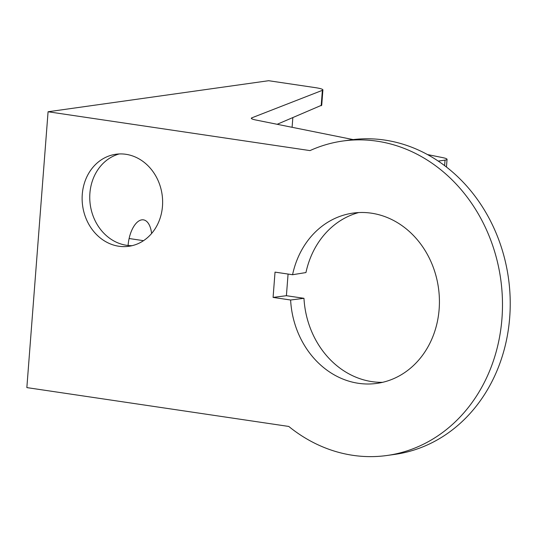<?xml version="1.0" encoding="UTF-8"?>
<svg xmlns="http://www.w3.org/2000/svg" width="537" height="537" viewBox="0 0 537 537"><rect width="100%" height="100%" fill="white"/><g stroke="black" fill="none" stroke-linecap="round" stroke-linejoin="round"><path stroke-width="0.81" d="M438.232 161.1L445.039 160.113A15.492 1.933 4.4 0 0 447.046 159.328A15.492 1.933 4.4 0 0 442.535 157.596L427.472 154.562M321.723 105.178L277.159 124.289M353.151 139.593L255.834 119.999A15.492 1.933 -175.6 0 1 251.323 118.268A15.492 1.933 -175.6 0 1 251.853 117.825L322.368 90.337A15.492 1.933 4.4 0 0 322.898 89.894A15.492 1.933 4.4 0 0 315.192 87.618L268.641 80.711L48.075 111.756L309.997 150.602A158.777 137.089 -98 0 1 342.821 141.023L350.56 139.929A158.777 137.089 82 0 1 508.438 278.052A158.777 137.089 82 0 1 394.823 454.389L387.083 455.477A158.777 137.089 -98 0 0 500.699 279.139A158.777 137.089 -98 0 0 342.821 141.023M358.676 212.571A86.209 74.435 -98 0 0 305.949 272.561L292.564 274.722L275.031 272.125L273.085 297.411L290.618 300.008A85.974 74.227 82 0 0 375.833 383.525A85.974 74.227 82 0 0 439.138 309.252A85.974 74.227 82 0 0 371.497 213.196A85.974 74.227 82 0 0 351.869 213.276A85.974 74.227 82 0 0 292.564 274.722M288.074 274.058L286.402 295.706L303.969 298.31A86.209 74.435 -98 0 0 382.572 382.331M387.083 455.477A158.777 137.089 -98 0 1 288.772 426.445L26.85 387.6L48.075 111.756M292.833 117.697L292.094 127.303M128.095 245.483A24.031 11.566 -81.6 0 1 128.101 245.342A24.031 11.566 -81.6 0 1 143.433 219.855A24.031 11.566 -81.6 0 1 151.615 233.481M119.201 153.951A46.605 40.241 -98 0 0 89.921 201.617A46.605 40.241 -98 0 0 126.571 245.295A46.605 40.241 -98 0 0 132.109 245.678M118.845 246.248A46.471 40.121 82 0 1 82.161 200.442A46.471 40.121 82 0 1 115.314 154.347A46.471 40.121 82 0 1 125.92 154.3A46.471 40.121 82 0 1 162.617 200.798A46.471 40.121 82 0 1 128.262 246.369A46.471 40.121 82 0 1 118.845 246.248M286.402 295.706L273.085 297.411M303.969 298.31L290.618 300.008M445.039 160.113L444.609 165.631M143.527 240.677L129.108 238.515M322.368 90.337L321.18 105.762M251.779 118.791L251.853 117.825M447.046 159.328L446.455 167.041M322.898 89.894L321.717 105.292"/></g></svg>
